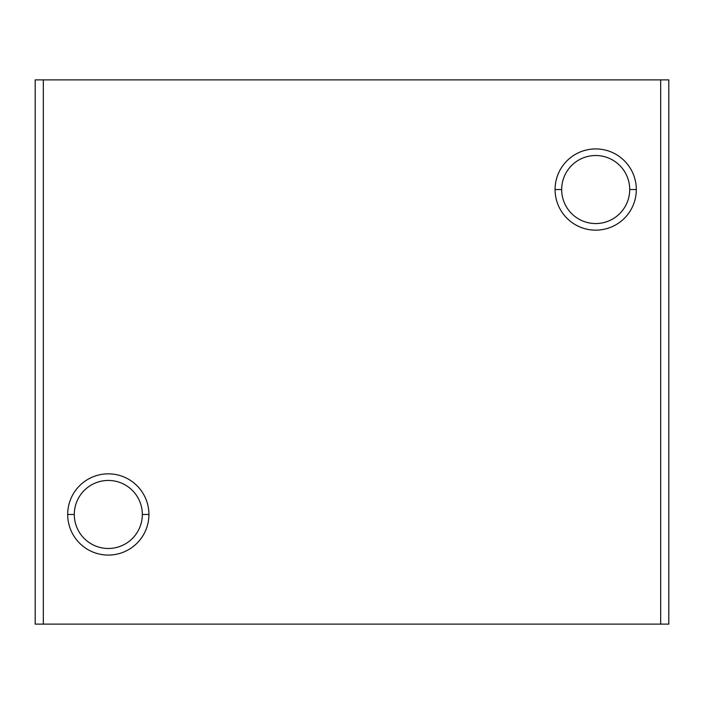 <?xml version="1.0" encoding="UTF-8"?>
<svg xmlns="http://www.w3.org/2000/svg" width="704" height="704" viewBox="0 0 704 704"><rect width="100%" height="100%" fill="white"/><g stroke="black" fill="none" stroke-linecap="round" stroke-linejoin="round"><path stroke-width="1.06" d="M629.71 189.534L636.31 189.534A40.612 40.612 0 0 0 595.69 148.922A40.612 40.612 0 0 0 555.078 189.534L561.669 189.534A34.021 34.021 0 0 1 595.69 155.522A34.021 34.021 0 0 1 629.71 189.534A34.021 34.021 0 0 0 595.69 155.522A34.021 34.021 0 0 0 561.669 189.534A34.021 34.021 0 0 0 595.69 223.555A34.021 34.021 0 0 0 629.71 189.534A34.021 34.021 0 0 1 595.69 223.555A34.021 34.021 0 0 1 561.669 189.534L555.078 189.534A40.612 40.612 0 0 0 595.69 230.155A40.612 40.612 0 0 0 636.31 189.534L629.71 189.534M142.331 514.466L148.922 514.466A40.612 40.612 0 0 0 108.31 473.845A40.612 40.612 0 0 0 67.69 514.466L74.29 514.466A34.021 34.021 0 0 1 108.31 480.445A34.021 34.021 0 0 1 142.331 514.466A34.021 34.021 0 0 0 108.31 480.445A34.021 34.021 0 0 0 74.29 514.466A34.021 34.021 0 0 0 108.31 548.478A34.021 34.021 0 0 0 142.331 514.466A34.021 34.021 0 0 1 108.31 548.478A34.021 34.021 0 0 1 74.29 514.466L67.69 514.466A40.612 40.612 0 0 0 108.31 555.078A40.612 40.612 0 0 0 148.922 514.466L142.331 514.466M668.8 79.878L668.8 624.122L668.8 79.878L35.2 79.878L35.2 624.122L43.322 624.122L43.322 79.878L43.322 624.122L660.678 624.122L660.678 79.878L660.678 624.122L668.8 624.122L35.2 624.122L35.2 79.878L668.8 79.878M148.922 514.466A40.612 40.612 0 0 1 108.31 555.078A40.612 40.612 0 0 1 67.69 514.466A40.612 40.612 0 0 1 108.31 473.845A40.612 40.612 0 0 1 148.922 514.466M636.31 189.534A40.612 40.612 0 0 1 595.69 230.155A40.612 40.612 0 0 1 555.078 189.534A40.612 40.612 0 0 1 595.69 148.922A40.612 40.612 0 0 1 636.31 189.534"/></g></svg>
